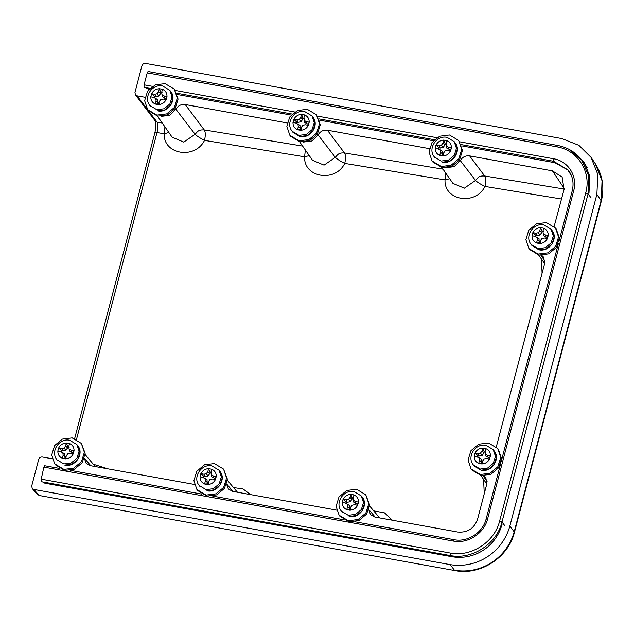 <?xml version="1.0" encoding="UTF-8"?>
<svg xmlns="http://www.w3.org/2000/svg" width="634" height="634" viewBox="0 0 634 634"><rect width="100%" height="100%" fill="white"/><g stroke="black" fill="none" stroke-linecap="round" stroke-linejoin="round"><path stroke-width="0.95" d="M461.758 145.875L554.909 162.7L567.818 169.912L571.567 176.006M146.121 88.094L149.022 89.394M177.354 94.514L291.22 115.079M319.552 120.191L433.426 140.756M588.994 192.934L589.786 176.339L584.144 162.114L568.769 149.204M42.771 482.046L44.84 483.195L452.185 556.763C474.43 560.472 495.907 546.579 502.001 524.54M287.194 122.948L185.207 104.531C181.15 104.071 178.051 105.64 175.903 109.262L169.738 115.285L161.353 116.379M429.4 148.633L327.406 130.208C323.356 129.748 320.249 131.325 318.102 134.939L311.936 140.97L303.559 142.056M554.124 226.504L564.078 189.439L562.144 177.116L552.412 170.847L469.612 155.893C465.554 155.433 462.455 157.002 460.308 160.624L454.142 166.647L445.757 167.741M541.753 255.336L543.671 257.253L544.661 263.451L496.295 446.938M483.924 475.762L485.842 477.679L486.833 483.885L477.592 519.119C474.177 528.566 467.535 532.861 457.661 532.013L374.86 517.059L370.533 514.626L368.766 509.752M336.614 510.124L232.662 491.374L228.327 488.941L226.56 484.067M194.408 484.447L90.456 465.697L86.129 463.264L84.362 458.39M52.202 458.762L42.359 457.011C40.544 456.86 39.324 457.653 38.69 459.381L31.7 486.024L32.263 488.56L33.848 489.44L450.108 564.617C476.808 569.07 502.58 552.396 509.887 525.951L514.451 532.235L601.27 201.303L602.038 180.745L595.278 163.683C602.633 175.135 604.63 187.672 601.27 201.303M144.996 97.271L137.11 95.845L135.407 94.815L134.963 92.421L141.945 65.778C142.579 64.05 143.807 63.265 145.614 63.408L561.875 138.584L578.921 145.352L591.062 157.391L597.83 174.461L596.879 194.369L509.887 525.951M175.903 109.262L195.129 134.297L183.749 142.087L172.139 137.198L157.422 116.109M302.624 146.082L204.243 129.922C198.648 129.677 197.982 130.984 195.129 134.297C196.817 136.009 199.948 138.038 204.52 140.368C205.63 135.414 205.535 131.935 204.243 129.922L185.207 104.531M318.102 134.939L335.331 157.359L324.061 165.133L312.538 160.299L299.628 141.786M442.992 169.143L344.46 152.952C338.952 152.691 338.12 154.038 335.331 157.359C337.019 159.079 340.157 161.091 344.745 163.406C345.847 158.452 345.752 154.965 344.46 152.952L327.406 130.208M460.308 160.624L475.524 180.428L464.381 188.171L452.945 183.4L441.827 167.471M552.412 170.847L564.656 189.13L484.677 175.99C479.027 175.753 478.377 177.076 475.524 180.428C477.212 182.14 480.358 184.145 484.962 186.436C486.064 181.482 485.969 178.003 484.677 175.99L469.612 155.893M540.945 255.32L544.923 261.081M483.116 475.746L487.094 481.515M375.193 517.114L368.814 509.601M232.995 491.437L226.607 483.916M90.789 465.752L84.409 458.239M305.342 149.989L304.605 156.812L204.52 140.368C194.907 159.776 163.287 154.601 164.19 133.742L168.874 132.514M445.773 173.122L445.028 179.882L344.745 163.406C335.235 182.822 303.607 177.647 304.605 156.812L309.273 155.615M561.566 199.021L484.962 186.436C475.563 205.876 443.927 200.693 445.028 179.882L449.68 178.717M542.094 273.246L541.404 258.965M484.265 493.672L483.576 479.399M373.703 510.869L384.576 512.882L392.351 520.213M233.486 487.546L243.084 488.988L250.596 494.615M93.269 464.223L108.049 468.875M39.427 495.534L455.022 570.592L39.427 495.534L37.295 494.306L38.872 495.186L33.848 489.44M74.653 438.562L154.886 132.744C156.059 127.26 156.233 123.392 155.401 121.142L157.105 122.18C158.183 124.51 158.143 127.973 156.994 132.561L76.508 439.37M154.973 133.021L156.994 132.561L164.19 133.742L164.919 126.848M583.542 162.375L585.879 164.975M450.108 564.617L454.483 570.243C481.206 574.713 506.962 558.055 514.261 531.577L601.08 200.645L596.879 194.369M152.54 86.343L144.077 84.813L147.215 72.847L556.763 146.811C577.843 150.052 591.712 172.163 585.705 192.934L499.624 521.053C494.686 542.015 470.991 557.341 450.195 553.022L41.202 479.161L43.865 467.115L453.334 541.064C467.757 544.051 484.186 533.424 487.609 518.889L573.691 190.763C577.859 176.363 568.238 161.028 553.625 158.777L459.682 141.81M41.202 479.161L41.258 481.681L450.164 555.527C471.973 560.052 496.81 543.988 501.985 522.012L499.624 521.053M43.865 467.115L44.618 465.728L59.398 468.399M147.215 72.847L148.047 71.476L557.587 145.44C567.533 147.342 575.545 152.152 581.624 159.879L587.108 167.463M144.077 84.813L144.053 87.318L149.989 88.388M147.651 109.603L148.435 110.625L157.62 116.141L167.431 114.928L175.19 108.462L178.083 99.078L174.287 89.148L165.102 83.633L155.29 84.845L147.532 91.312L144.639 100.695L147.651 109.603L156.836 115.126L166.647 113.914L174.405 107.447L177.298 98.056L174.287 89.148M165.458 99.942L166.996 96.495L166.171 99.625C164.499 102.724 161.924 104.396 158.445 104.626L155.306 104.055L159.348 103.897M150.773 96.844L153.84 97.398L155.774 98.682L156.107 101.004L155.306 104.055C152.255 102.645 150.741 100.243 150.773 96.844L151.597 93.713L154.696 96.487L154.316 97.929M162.256 92.794L160.806 92.532L159.324 88.712L162.47 89.275C165.522 90.686 167.027 93.087 166.996 96.495L163.937 95.94L162.003 94.656L161.67 92.334L162.47 89.275M158.524 91.764L157.066 93.761L154.664 94.26L151.597 93.713C153.269 90.607 155.853 88.942 159.324 88.712L158.524 91.764L160.521 93.634L158.73 96.075L155.798 96.685L154.664 94.26M158.445 104.626L159.245 101.567L160.711 99.57L163.112 99.07L166.171 99.625M160.806 92.532L160.521 93.634M157.066 93.761L158.73 96.075M155.798 96.685L154.696 96.487M157.898 103.635L157.779 99.704L153.84 97.398M162.003 94.656L162.375 96.733L165.839 98.5M155.774 98.682L157.779 99.704M158.183 102.534L156.107 101.004M164.737 98.302L163.937 95.94M289.849 135.288L290.634 136.31L299.827 141.826L309.63 140.613L317.388 134.146L320.281 124.763L316.493 114.833L307.3 109.317L297.489 110.522L289.738 116.997L286.837 126.38L289.849 135.288L299.042 140.803L308.853 139.591L316.604 133.124L319.504 123.741L316.493 114.833M307.664 125.627L309.202 122.172L308.378 125.302C306.705 128.409 304.13 130.073 300.651 130.303L297.504 129.74L301.546 129.582M292.979 122.52L296.046 123.075L297.972 124.359L298.305 126.681L297.504 129.74C294.453 128.33 292.948 125.928 292.979 122.52L293.804 119.39L296.894 122.172L296.522 123.614M304.463 118.479L303.012 118.217L301.53 114.389L304.677 114.96C307.72 116.371 309.233 118.772 309.202 122.172L306.135 121.617L304.201 120.333L303.876 118.011L304.677 114.96M300.73 117.448L299.264 119.446L296.863 119.945L293.804 119.39C295.476 116.284 298.051 114.619 301.53 114.389L300.73 117.448L302.719 119.319L300.936 121.752L298.004 122.37L296.863 119.945M300.651 130.303L301.451 127.252L302.909 125.255L305.311 124.747L308.378 125.302M303.012 118.217L302.719 119.319M299.264 119.446L300.936 121.752M298.004 122.37L296.894 122.172M300.096 129.32L299.985 125.381L296.046 123.075M304.201 120.333L304.574 122.41L308.037 124.185M297.972 124.359L299.985 125.381M300.389 128.219L298.305 126.681M306.935 123.979L306.135 121.617M432.055 160.965L432.84 161.987L442.025 167.503L451.836 166.29L459.595 159.823L462.487 150.44L458.691 140.51L449.506 134.994L439.695 136.207L431.936 142.674L429.044 152.057L432.055 160.965L441.24 166.488L451.051 165.276L458.81 158.809L461.703 149.418L458.691 140.51M449.863 151.304L451.4 147.857L450.584 150.987C448.904 154.086 446.328 155.758 442.849 155.988L439.711 155.417L443.752 155.259M435.186 148.205L438.245 148.76L440.178 150.044L440.511 152.366L439.711 155.417C436.66 154.007 435.146 151.605 435.186 148.205L436.002 145.075L439.1 147.849L438.72 149.291M446.661 144.156L445.211 143.894L443.737 140.074L446.875 140.637C449.926 142.048 451.432 144.449 451.4 147.857L448.341 147.302L446.407 146.018L446.074 143.696L446.875 140.637M442.928 143.125L441.47 145.123L439.069 145.622L436.002 145.075C437.674 141.968 440.258 140.304 443.737 140.074L442.928 143.125L444.925 144.996L443.134 147.437L440.202 148.047L439.069 145.622M442.849 155.988L443.649 152.929L445.116 150.932L447.517 150.432L450.584 150.987M445.211 143.894L444.925 144.996M441.47 145.123L443.134 147.437M440.202 148.047L439.1 147.849M442.302 154.997L442.183 151.066L438.245 148.76M446.407 146.018L446.78 148.094L450.243 149.862M440.178 150.044L442.183 151.066M442.587 153.896L440.511 152.366M449.141 149.664L448.341 147.302M54.714 463.866L55.491 464.888L64.684 470.404L74.495 469.192L82.246 462.725L85.146 453.342L81.35 443.412L72.165 437.896L62.354 439.108L54.595 445.575L51.703 454.958L54.706 463.866L63.899 469.382L73.71 468.169L81.469 461.703L84.362 452.319L81.35 443.412M72.522 454.206L74.059 450.75L73.235 453.881C71.563 456.987 68.987 458.651 65.508 458.881L62.362 458.319L66.404 458.16M57.837 451.099L60.904 451.654L62.837 452.938L63.162 455.26L62.362 458.319C59.319 456.908 57.805 454.507 57.837 451.099L58.661 447.969L61.76 450.75L61.379 452.193M69.32 447.057L67.87 446.796L66.388 442.968L69.534 443.538C72.585 444.949 74.091 447.35 74.059 450.75L70.992 450.195L69.066 448.912L68.734 446.59L69.534 443.538M65.587 446.027L64.121 448.024L61.728 448.523L58.661 447.969C60.333 444.862 62.909 443.198 66.388 442.968L65.587 446.027L67.584 447.897L65.793 450.33L62.861 450.948L61.728 448.523M65.508 458.881L66.308 455.83L67.775 453.833L70.176 453.326L73.235 453.881M67.87 446.796L67.584 447.897M64.121 448.024L65.793 450.33M62.861 450.948L61.76 450.75M64.961 457.899L64.842 453.96L60.904 451.654M69.066 448.912L69.439 450.988L72.902 452.763M62.837 452.938L64.842 453.96M65.247 456.797L63.162 455.26M71.793 452.557L70.992 450.195M196.912 489.543L197.697 490.565L206.882 496.081L216.693 494.869L224.452 488.402L227.344 479.019L223.556 469.089L214.363 463.573L204.552 464.785L196.802 471.252L193.901 480.635L196.912 489.543L206.105 495.067L215.917 493.854L223.667 487.387L226.568 477.996L223.556 469.089M214.72 479.883L216.257 476.435L215.441 479.566C213.769 482.672 211.185 484.336 207.706 484.566L204.568 483.996L208.61 483.837M200.043 476.784L203.102 477.339L205.036 478.622L205.368 480.944L204.568 483.996C201.517 482.585 200.011 480.184 200.043 476.784L200.859 473.653L203.958 476.427L203.577 477.87M211.518 472.734L210.076 472.473L208.594 468.653L211.732 469.215C214.783 470.626 216.297 473.027 216.257 476.435L213.198 475.88L211.265 474.597L210.932 472.275L211.732 469.215M207.793 471.704L206.327 473.701L203.926 474.208L200.859 473.653C202.539 470.547 205.115 468.883 208.594 468.653L207.793 471.704L209.783 473.574L208 476.015L205.067 476.625L203.926 474.208M207.706 484.566L208.515 481.507L209.973 479.51L212.374 479.011L215.441 479.566M210.076 472.473L209.783 473.574M206.327 473.701L208 476.015M205.067 476.625L203.958 476.427M207.159 483.576L207.041 479.645L203.102 477.339M211.265 474.597L211.637 476.673L215.1 478.44M205.036 478.622L207.041 479.645M207.445 482.474L205.368 480.944M213.999 478.242L213.198 475.88M339.119 515.228L339.895 516.25L349.088 521.766L358.899 520.554L366.65 514.087L369.551 504.704L365.755 494.774L356.57 489.258L346.758 490.47L339 496.937L336.107 506.32L339.119 515.228L348.304 520.744L358.115 519.531L365.873 513.064L368.766 503.681L365.755 494.774M356.926 505.567L358.464 502.112L357.639 505.243C355.967 508.349 353.392 510.013 349.913 510.243L346.766 509.681L350.808 509.522M342.241 502.461L345.308 503.016L347.242 504.299L347.567 506.621L346.766 509.681C343.723 508.27 342.209 505.869 342.241 502.461L343.065 499.33L346.164 502.112L345.784 503.554M353.724 498.419L352.274 498.158L350.792 494.33L353.938 494.9C356.99 496.311 358.495 498.712 358.464 502.112L355.397 501.557L353.471 500.274L353.138 497.952L353.938 494.9M349.992 497.389L348.534 499.386L346.132 499.885L343.065 499.33C344.738 496.224 347.313 494.56 350.792 494.33L349.992 497.389L351.989 499.259L350.198 501.692L347.266 502.31L346.132 499.885M349.913 510.243L350.713 507.192L352.179 505.195L354.58 504.696L357.639 505.243M352.274 498.158L351.989 499.259M348.534 499.386L350.198 501.692M347.266 502.31L346.164 502.112M349.366 509.26L349.247 505.322L345.308 503.016M353.471 500.274L353.843 502.35L357.307 504.125M347.242 504.299L349.247 505.322M349.651 508.159L347.567 506.621M356.197 503.919L355.397 501.557M546.342 222.574L555.535 228.089L558.546 236.997L555.646 246.38L547.895 252.847L538.084 254.06L528.891 248.544L525.879 239.636L528.78 230.253L536.53 223.786L546.342 222.574M556.264 229.04L559.331 238.012L556.43 247.403L548.679 253.869L538.868 255.082L529.62 249.495M546.706 238.883L548.244 235.428L547.419 238.558C545.747 241.665 543.172 243.329 539.692 243.559L536.546 242.988L540.588 242.838M532.021 235.777L535.088 236.331L537.014 237.615L537.347 239.937L536.546 242.988C533.495 241.586 531.989 239.177 532.021 235.777L532.845 232.646L535.936 235.428L535.564 236.87M543.504 231.735L542.054 231.473L540.572 227.646L543.718 228.216C546.762 229.619 548.275 232.028 548.244 235.428L545.177 234.873L543.243 233.589L542.918 231.267L543.718 228.216M539.772 230.697L538.306 232.694L535.904 233.201L532.845 232.646C534.517 229.54 537.093 227.875 540.572 227.646L539.772 230.697L541.761 232.575L539.978 235.008L537.046 235.626L535.904 233.201M539.692 243.559L540.493 240.508L541.951 238.511L544.352 238.004L547.419 238.558M542.054 231.473L541.761 232.575M538.306 232.694L539.978 235.008M537.046 235.626L535.936 235.428M539.138 242.576L539.027 238.638L535.088 236.331M543.243 233.589L543.615 235.666L547.079 237.441M537.014 237.615L539.027 238.638M539.431 241.475L537.347 239.937M545.977 237.235L545.177 234.873M488.513 443L497.706 448.515L500.717 457.423L497.817 466.806L490.066 473.273L480.255 474.486L471.062 468.97L468.058 460.062L470.951 450.679L478.71 444.212L488.513 443M498.435 449.466L501.502 458.445L498.601 467.829L490.851 474.295L481.04 475.508L471.791 469.921M488.877 459.309L490.415 455.854L489.591 458.992C487.918 462.091 485.343 463.763 481.864 463.985L478.718 463.422L482.759 463.264M474.192 456.211L477.259 456.757L479.185 458.049L479.518 460.371L478.718 463.422C475.666 462.012 474.161 459.61 474.192 456.211L475.017 453.072L478.107 455.854L477.735 457.296M485.676 452.161L484.225 451.899L482.743 448.079L485.89 448.642C488.933 450.053 490.447 452.454 490.415 455.854L487.348 455.299L485.414 454.015L485.089 451.693L485.89 448.642M481.943 451.131L480.477 453.128L478.076 453.627L475.017 453.072C476.689 449.974 479.264 448.301 482.743 448.079L481.943 451.131L483.932 453.001L482.149 455.442L479.217 456.052L478.076 453.627M481.864 463.985L482.664 460.934L484.122 458.937L486.524 458.437L489.591 458.992M484.225 451.899L483.932 453.001M480.477 453.128L482.149 455.442M479.217 456.052L478.107 455.854M481.309 463.002L481.198 459.064L477.259 456.757M485.414 454.015L485.787 456.1L489.25 457.867M479.185 458.049L481.198 459.064M481.602 461.901L479.518 460.371M488.148 457.669L487.348 455.299M137.11 95.845L157.105 122.18L162.249 123.028M436.945 137.705L317.483 116.125M294.747 112.02L175.277 90.448M450.195 553.022L450.164 555.527L450.94 556.541M585.705 192.934L588.067 193.885L501.985 522.012L504.957 525.887M556.763 146.811L557.587 145.44M591.039 197.76L588.067 193.885L588.756 175.887L581.624 159.879M553.625 158.777L553.593 161.274L461.275 144.6M434.401 139.749L319.076 118.923M292.195 114.065L176.87 93.238M573.691 190.763L572.217 190.866C574.079 183.107 572.779 176.189 568.302 170.102L568.896 170.911M554.655 162.653L553.593 161.274L568.302 170.102M487.609 518.889L486.183 519.159M453.334 541.064L454.158 539.692C467.543 542.49 482.965 532.528 486.135 518.984L500.614 463.795M157.652 110.815L157.723 110.863C168.168 113.359 177.528 99.372 170.673 91.447L172.916 98.088L170.76 105.093L164.967 109.912L157.652 110.815M150.797 106.702L149.925 105.561L156.78 109.682L164.095 108.779L169.88 103.952L172.044 96.954L169.793 90.305L170.673 91.447M299.858 136.5L293.003 132.379L299.922 136.548C310.367 139.044 319.734 125.056 312.871 117.124L315.122 123.773L312.958 130.77L307.173 135.597L299.858 136.5M293.003 132.387L292.123 131.246L298.979 135.359L306.301 134.456L312.087 129.629L314.242 122.631L311.999 115.982L312.871 117.124M442.056 162.177L442.128 162.225C452.573 164.721 461.932 150.733 455.077 142.808L457.32 149.45L455.164 156.455L449.379 161.274L442.056 162.177M435.201 158.064L434.33 156.923L441.185 161.044L448.5 160.14L454.285 155.314L456.448 148.316L454.206 141.667L455.077 142.808M64.716 465.079L64.787 465.126C75.224 467.623 84.591 453.635 77.736 445.702L79.979 452.351L77.816 459.349L72.03 464.175L64.716 465.079M57.86 460.966L56.989 459.824L63.844 463.937L71.159 463.034L76.944 458.216L79.107 451.21L76.857 444.569L77.736 445.702M206.914 490.756L206.985 490.803C217.43 493.3 226.79 479.312 219.935 471.387L222.177 478.028L220.022 485.034L214.237 489.852L206.914 490.756M200.059 486.643L199.187 485.501L206.042 489.622L213.357 488.719L219.15 483.893L221.306 476.895L219.063 470.246L219.935 471.387M349.12 516.441L349.191 516.488C359.629 518.984 368.996 504.997 362.141 497.064L364.384 503.713L362.22 510.711L356.435 515.537L349.12 516.441M342.265 512.327L341.393 511.186L348.248 515.299L355.563 514.396L361.348 509.577L363.512 502.572L361.261 495.931L362.141 497.064M538.9 249.756L532.045 245.635L538.963 249.804C549.409 252.3 558.776 238.313 551.913 230.38L554.164 237.029L552 244.027L546.215 248.853L538.9 249.756M532.045 245.635L531.165 244.502L538.02 248.615L545.343 247.712L551.128 242.885L553.284 235.888L551.041 229.239L551.913 230.38M481.071 470.182L474.216 466.069L481.135 470.23C491.58 472.726 500.947 458.739 494.084 450.806L496.335 457.455L494.171 464.453L488.386 469.279L481.071 470.182M474.216 466.069L473.336 464.928L480.192 469.049L487.514 468.138L493.3 463.319L495.455 456.314L493.212 449.672L494.084 450.806M538.662 255.042L544.63 263.586M480.841 475.468L486.801 484.019M369.511 505.892L379.655 517.923M227.305 480.215L237.449 492.246M85.107 454.53L95.243 466.561M37.295 494.306L32.263 488.56M155.417 121.165L135.407 94.815M514.451 532.235C508.444 557.516 480.255 575.759 455.022 570.592M567.818 169.912L569.514 171.854M595.278 163.683L591.062 157.391M572.217 190.866L559.061 240.999M558.443 243.361L501.232 461.425M454.158 539.685L354.905 521.766M343.802 519.761L212.699 496.081M201.596 494.076L70.501 470.404M587.1 167.447L584.596 163.754M149.925 105.561C142.967 97.374 152.176 83.506 162.653 85.994L169.801 90.305M292.123 131.246C285.173 123.059 294.382 109.191 304.859 111.679L311.999 115.982M434.33 156.923C427.379 148.736 436.58 134.876 447.065 137.356L454.206 141.667M56.989 459.824C50.031 451.638 59.239 437.769 69.716 440.258L76.857 444.561M199.187 485.501C192.237 477.323 201.438 463.454 211.922 465.935L219.063 470.246M341.393 511.186C334.435 503 343.644 489.131 354.121 491.619L361.261 495.931M529.675 249.558L528.891 248.544M556.319 229.112L555.535 228.089M531.165 244.502C524.215 236.316 533.424 222.447 543.901 224.927L551.041 229.239M471.847 469.992L471.062 468.97M498.49 449.538L497.706 448.515M473.336 464.928C466.386 456.742 475.595 442.873 486.072 445.361L493.212 449.672"/></g></svg>
